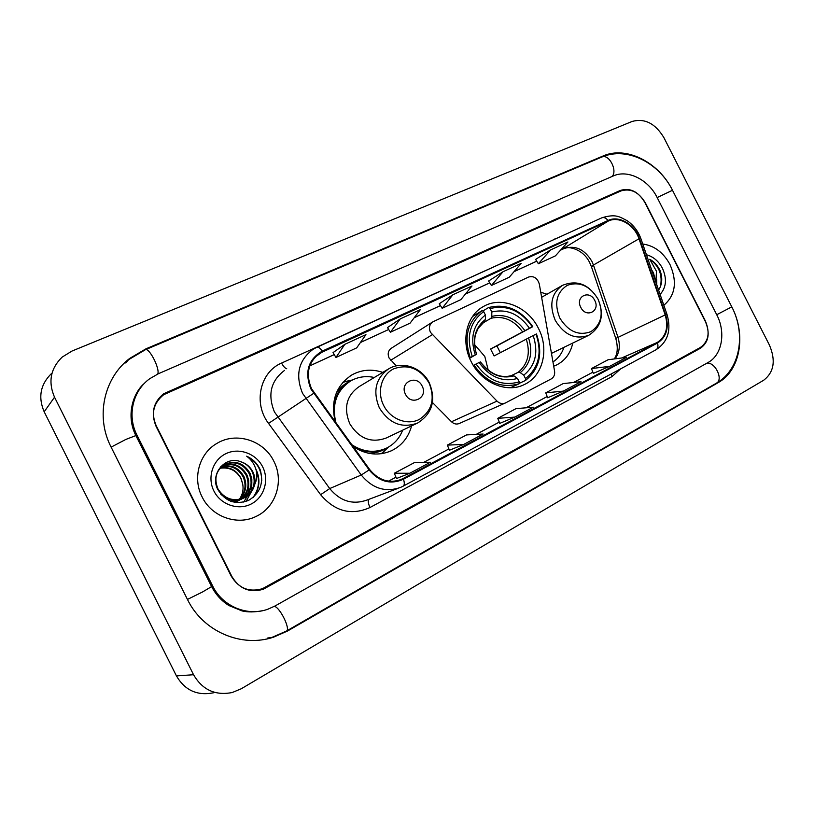<?xml version="1.0" encoding="UTF-8"?>
<svg xmlns="http://www.w3.org/2000/svg" width="814" height="814" viewBox="0 0 814 814"><rect width="100%" height="100%" fill="white"/><g stroke="black" fill="none" stroke-linecap="round" stroke-linejoin="round"><path stroke-width="1.22" d="M430.453 332.346L497.008 401.119C499.623 403.561 502.391 404.202 505.311 403.022L551.261 378.897C553.927 377.279 555.026 374.664 554.558 371.062L539.306 284.025C537.382 278.062 533.842 275.722 528.662 277.014L432.844 321.835C429.395 324.328 428.602 327.828 430.453 332.346M432.397 322.12L391.432 348.178C388.156 350.549 387.372 353.825 389.092 358.028L396.255 365.883M553.703 366.188L556.511 365.018C565.109 360.633 570.533 353.307 572.791 343.03M471.214 361.701C481.471 382.895 506.786 393.528 524.297 384.574C542.989 376.149 549.47 349.165 538.441 328.347C527.981 306.644 501.373 295.787 483.374 306.542C466.442 315.578 460.51 341.351 471.214 361.701M352.92 446.448C365.801 454.873 378.734 456.267 391.727 450.63C401.882 445.543 408.496 437.301 411.579 425.915M382.784 372.395C371.866 368.762 361.569 369.617 351.862 374.939C335.806 385.724 330.311 401.506 335.378 422.283M546.998 294.23L540.75 292.246M432.458 402.513L451.485 421.754C453.937 424.023 456.552 424.603 459.33 423.473L505.311 403.022M620.919 190.944L163.675 394.709C153.368 403.123 150.844 413.695 156.095 426.414L231.166 576.017C238.655 588.339 249.084 592.561 262.474 588.685L700.427 347.446C708.597 341.483 710.225 332.621 705.331 320.858L645.37 202.879C638.776 192.002 630.626 188.024 620.919 190.944M716.727 314.723L657.142 197.507C648.422 179.629 627.747 169.271 613.308 175.946L158.445 373.707L149.786 378.683C132.753 390.801 126.892 415.7 136.996 435.144L212.658 585.978C222.568 606.552 247.598 616.778 268.01 609.157L275.061 605.962L708.068 362.505C722.14 355.006 726.047 332.346 716.727 314.723L731.786 306.868C746.011 333.913 740.486 369.546 716.412 383.17C723.717 379.731 715.16 361.803 706.867 363.176M663.919 137.678C655.341 123.484 644.769 118.061 632.183 121.428L71.988 351.048L62.149 357.112C50.509 368.528 47.965 381.898 54.528 397.201L193.549 674.735C202.442 689.916 215.354 695.838 232.285 692.511L241.29 688.746L763.756 380.189C774.012 372.181 775.925 360.51 769.474 345.177L663.919 137.678M51.536 373.473C40.385 384.432 37.932 397.201 44.18 411.782L176.435 675.905C184.9 690.343 197.242 695.98 213.461 692.806M672.466 190.161C658.628 162.149 626.22 145.655 603.154 155.962L145.95 348.83L129.64 358.455C103.927 378.011 95.309 416.636 111.05 446.998L187.495 599.521C203.001 631.633 241.565 647.944 273.514 637.179L287.627 630.972L718.263 382.58C740.486 370.37 746.387 334.615 731.796 306.847M258.75 611.436L259.513 611.233M142.277 385.724L141.687 386.263M202.116 496.927C211.62 516.809 237.2 525.875 255.881 516.524C275.946 507.549 284.289 480.982 273.86 461.284C263.99 440.496 236.253 431.461 216.951 443.386C199.338 453.256 192.226 478.083 202.116 496.927C211.62 516.809 237.2 525.875 255.881 516.524C275.946 507.549 284.289 480.982 273.86 461.284C263.99 440.496 236.253 431.461 216.951 443.386C199.338 453.256 192.226 478.083 202.116 496.927M663.837 305.26C675.386 295.38 677.431 281.797 669.973 264.499C663.39 252.472 654.314 245.645 642.745 244.007C654.314 245.645 663.39 252.472 669.973 264.499C677.431 281.797 675.386 295.38 663.837 305.26M311.497 388.675C305.413 373.768 308.241 361.925 319.973 353.154L608.323 221.032C618.945 215.761 634.544 224.908 638.99 238.797L665.191 314.916C668.711 327.421 666.066 336.599 657.254 342.45L401.536 479.385C389.346 483.77 378.714 480.484 369.648 469.505L311.497 388.675M310.887 388.96L369.129 469.922C379.11 481.786 390.557 484.89 403.469 479.232L657.539 343.009C666.574 337.016 669.281 327.604 665.669 314.784L639.468 238.685C634.91 224.45 618.935 215.079 608.038 220.472L322.273 351.109C308.14 359.513 304.344 372.13 310.887 388.96M535.592 259.412L550.64 249.898L538.369 263.746L535.592 259.412M488.593 281.034L502.971 271.764L491.412 285.49L488.593 281.034M333.038 352.615L344.831 344.322L335.948 357.468L333.038 352.615M400.264 318.895L390.384 332.265L410.093 323.138L420.319 309.686L400.264 318.895L387.515 327.574M439.295 303.714L452.91 294.739L442.144 308.303L439.295 303.714M644.81 202.371C638.217 191.494 630.056 187.515 620.349 190.435L163.645 393.773C153.368 402.187 150.855 412.739 156.095 425.457L231.949 576.597C239.418 588.909 249.837 593.131 263.207 589.275L700.498 348.209C708.668 342.236 710.307 333.374 705.402 321.611L644.81 202.371M538.369 263.746L555.423 255.85L567.928 241.962L550.64 249.898M335.948 357.468L356.695 347.863L365.954 334.625L344.831 344.322M491.412 285.49L509.279 277.208L521.123 263.441L502.971 271.764M442.144 308.303L460.897 299.613L471.978 285.989L452.91 294.739M593.345 373.382L609.666 366.341L626.454 357.366L608.089 359.747L591.483 368.559L593.345 373.402M449.44 450.234L463.665 444.454L483.14 434.035L466.544 434.91L447.344 445.105L449.44 450.254M396.499 478.51L409.839 473.249L430.352 462.271L414.529 462.535L394.322 473.26L396.51 478.52M547.68 397.771L563.39 391.107L581.013 381.674L563.156 383.608L545.746 392.847L547.68 397.781M514.784 417.104L533.292 407.204L516.035 408.628L497.761 418.335L499.776 423.372L514.784 417.104L497.761 418.335M390.384 332.265L387.505 327.543M463.665 444.454L447.344 445.105M409.839 473.249L394.322 473.26M563.39 391.107L545.746 392.847M609.666 366.341L591.483 368.559M221.418 466.788C231.176 464.194 238.706 467.511 244.007 476.719C247.405 485.368 245.899 492.928 239.489 499.42M239.153 499.704L238.146 500.518M237.8 500.763L236.742 501.465M236.386 501.678L235.338 502.238M221.113 467.083C230.708 464.743 238.095 468.091 243.264 477.136C246.601 485.582 245.197 493.03 239.062 499.491M238.736 499.796L237.739 500.63M237.393 500.885L236.355 501.607M235.999 501.831L235.002 502.401M222.721 465.7C233.058 462.016 241.168 465.13 247.029 475.061C250.641 484.513 248.677 492.49 241.148 499.013M240.802 499.267L239.733 499.969M239.367 500.193L234.198 502.258M222.385 465.954C232.59 462.556 240.547 465.73 246.266 475.478C249.827 484.727 247.985 492.602 240.74 499.124M240.395 499.389L239.336 500.122M238.98 500.345L237.881 500.966M238.309 500.763L234.564 502.33M254.538 484.869C255.454 480.372 254.884 476.037 252.849 471.855C250.142 466.727 246.052 463.329 240.568 461.67C225.01 455.514 209.798 474.145 217.694 489.285C225.142 501.465 235.429 505.179 248.545 500.427C260.093 493.294 263.98 483.058 260.195 469.729L259.585 468.416C256.685 462.81 252.371 458.73 246.652 456.186C251.394 459.656 254.568 464.316 256.145 470.177C257.397 475.203 256.858 480.107 254.538 484.869C253.103 490.588 249.725 494.881 244.383 497.741C233.445 501.923 224.684 499.074 218.101 489.183C213.726 478.693 215.934 470.431 224.725 464.397C235.399 459.991 243.854 462.993 250.091 473.382C253.907 483.648 251.465 492.012 242.765 498.463M242.399 498.677L230.352 501.149M218.417 469.8L223.992 464.835C234.656 460.449 243.091 463.431 249.318 473.799C253.093 483.862 250.773 492.134 242.369 498.606M242.002 498.84L240.893 499.47M241.32 499.267L231.848 501.668M240.568 461.67C245.981 463.492 249.929 466.971 252.411 472.1C256.379 483.007 253.561 491.625 243.946 497.954M244.383 497.741L243.61 498.127C235.338 501.76 227.727 500.457 220.787 494.21M220.228 468.009C229.324 466.402 236.253 469.851 241.036 478.357L242.704 484.055C243.691 489.499 242.643 494.474 239.57 499.002M242.704 484.055L240.893 478.439C236.508 470.777 229.996 467.317 221.377 468.081L219.943 468.335M220.309 467.114L221.825 466.157M220.38 467.022L221.103 466.595M213.929 491.056C220.686 504.751 238.309 510.744 251.2 503.998C264.204 497.446 269.434 480.097 262.657 466.849C256.064 453.51 238.98 447.262 225.916 453.663C212.749 459.869 206.99 477.462 213.929 491.056M246.652 456.186C256.552 461.304 261.579 469.464 261.742 480.647M256.329 470.95C260.144 480.769 258.933 489.743 252.696 497.853M251.831 479.487L251.73 490.404M251.373 491.788L246.021 501.465M248.677 480.555L248.728 491.798M248.372 493.213L247.619 495.441M247.466 495.807L243.712 502.116M255.728 468.742C260.633 478.795 259.849 488.308 253.398 497.283M488.298 370.401L484.808 356.491L474.552 344.597M525.508 378.612L525.468 380.474C539.489 369.108 543.152 353.602 536.457 333.944L536.019 334.147C542.348 352.91 538.848 367.735 525.508 378.612L523.778 375.193C535.52 365.455 538.654 352.248 533.17 335.561L494.098 355.952L490.588 349.002L529.466 328.256C519.251 313.929 506.695 308.506 491.798 311.996L490.069 308.577C506.847 304.507 520.929 310.592 532.315 326.841L532.763 326.658C520.868 309.595 506.135 303.225 488.563 307.539L490.069 308.577M511.05 375.753L518.335 372.242L520.268 372.67L523.778 375.193M532.763 326.658L496.886 345.889L500.345 352.676M510.459 387.749L519.19 383.73L519.23 381.868C502.421 386.63 488.034 380.687 476.068 364.021L474.013 365.069C486.528 382.59 501.587 388.807 519.19 383.73M482.824 311.009L488.563 307.539M525.468 380.474L519.2 383.384M474.013 365.069L473.3 365.445M532.315 326.841L529.466 328.256M533.17 335.561L536.019 334.147M476.068 364.021L479.09 362.515C489.763 377.177 502.564 382.478 517.49 378.439L519.23 381.868M491.798 311.996L491.798 316.381L491.015 318.254L481.898 323.585M480.362 361.955L479.09 362.515M517.49 378.439L513.99 375.895L512.057 375.468M469.495 357.936L472.273 356.491C465.964 337.037 469.77 322.069 483.679 311.609L482.183 310.561L472.547 316.524M482.183 310.561C467.541 321.479 463.553 337.138 470.207 357.55M483.679 311.609L485.419 315.038C473.209 324.45 469.841 337.769 475.295 355.006L472.273 356.491M484.656 321.296L485.429 319.434L485.419 315.038M475.295 355.006L469.627 358.252M496.886 345.889L490.588 349.002M422.14 386.07C416.575 373.962 399.094 382.488 405.514 394.312C411.212 406.512 428.581 397.741 422.14 386.07M387.668 369.444L359.249 386.548C346.55 395.401 343.386 407.783 349.735 423.697C359.116 438.695 371.316 443.447 386.335 437.973L417.643 423.015C432.356 413.593 436.243 400.203 429.304 382.834C422.069 367.714 402.604 360.602 389 368.64C375.783 377.889 372.537 390.913 379.283 407.733C389.204 423.616 401.984 428.703 417.643 423.015M374.318 377.482C365.944 375.692 358.109 376.801 350.824 380.83C336.396 390.476 331.461 404.589 336.019 423.168M349.237 381.807C340.333 387.342 335.032 395.645 333.333 406.725M355.687 448.249C365.801 452.899 375.61 453.083 385.093 448.779L385.409 448.636M351.506 444.505C363.044 452.085 374.654 453.327 386.314 448.219C393.996 444.403 399.45 438.39 402.665 430.168M387.515 447.954L381.278 453.724M342.857 382.346L350.407 380.423M594.749 300.447C589.59 289.377 574.908 296.53 580.789 307.366C586.049 318.518 600.64 311.152 594.749 300.447M552.96 361.945C558.18 358.526 561.843 353.652 563.96 347.324M655.575 281.268L653.469 272.802L651.658 269.882M652.828 273.29L653.835 276.211M658.607 290.079C662.199 284.483 662.708 278.042 660.134 270.747L659.615 269.678C657.224 265.069 653.937 261.599 649.745 259.259L656.481 271.266L655.891 282.173M660.103 294.424C666.32 287.444 667.093 278.714 662.423 268.244C658.587 261.121 653.266 256.613 646.448 254.751M649.745 259.259C659.279 266.117 662.81 275.336 660.337 286.904M656.186 281.318L656.237 283.191M656.664 279.467L656.776 284.747M432.173 334.758L390.7 360.266M497.008 401.119L451.485 421.754M128.571 359.707L145.299 349.766L601.78 157.061C608.73 153.398 617.826 170.37 612.159 176.445M672.496 190.283L657.163 197.548M731.745 306.786L672.435 190.161C658.984 162.851 627.034 146.154 601.78 157.061M716.412 383.17L286.426 631.064C290.852 629.487 279.996 607.234 274.359 606.349M187.454 599.43L202.411 592.043L212.658 585.978M111.111 447.13L125.875 439.418L136.996 435.144M145.299 349.766C149.115 347.242 160.073 368.538 157.774 374.002M176.435 675.905L193.549 674.735M44.18 411.782L54.528 397.201M601.332 157.255L603.154 155.962M716.076 383.363L718.263 382.58M286.233 631.176L287.627 630.972M145.045 349.867L145.95 348.83M638.99 238.797L593.437 265.028L591.87 261.304C584.503 249.216 575.254 244.953 564.133 248.514L560.531 250.173M615.028 358.852C619.535 352.716 620.482 345.411 617.867 336.935L593.437 265.028L591.544 267.073L615.699 338.197M322.598 351.75L315.069 357.163M620.695 368.823L611.986 376.597L370.014 507.509C351.404 515.791 334.941 511.518 320.614 494.698L268.539 423.402C252.971 403.195 260.063 371.967 281.573 363.064L554.588 239.285M554.507 239.113L557.386 238.014M400.722 487.342L403.174 486.162L400.722 487.342C385.633 492.694 372.466 488.583 361.243 475.02L302.584 393.406C295.065 374.969 298.534 360.287 312.993 349.359L316.768 347.313C318.315 346.815 320.146 348.087 322.273 351.109M284.574 370.37C270.787 380.789 267.419 394.658 274.46 411.986L329.721 488.563C340.303 501.292 352.798 505.097 367.195 499.989L398.077 488.339M313.583 393.386L268.539 423.402M657.539 343.009C658.384 346.306 657.885 348.555 656.033 349.766L403.174 486.162C404.568 485.175 404.66 482.865 403.469 479.232M665.669 314.784L667.063 314.631C671.519 330.179 667.846 341.89 656.033 349.766L655.799 349.878M639.468 238.685L640.923 238.716L667.114 314.784M320.614 494.698L329.721 488.563L361.243 475.02L369.129 469.922M608.038 220.472C605.952 217.948 603.896 217.063 601.872 217.806C616.117 213.461 619.83 217.053 627.004 220.614C633.496 225.061 638.135 231.105 640.923 238.716L641.015 238.98M316.504 347.476L601.872 217.806M368.752 499.409C367.826 501.058 368.243 503.754 370.014 507.509M611.029 374.033L611.986 376.597M281.573 363.064C283.292 366.32 285.012 368.223 286.742 368.762M657.254 342.45L621.611 357.997M665.191 314.916L615.781 338.441C618.152 347.202 617.653 354.039 614.275 358.943M608.323 221.032L560.47 250.244M536.711 261.162L514.122 271.581M489.733 282.834L465.425 294.047M440.445 305.576L414.275 317.643M360.429 342.521L388.685 329.487L360.47 342.46M334.218 354.578L309.808 365.832M403.154 478.591L397.934 480.636M388.512 481.176L395.96 477.208L388.492 481.166M423.758 462.383L448.911 448.962L423.728 462.383M476.231 434.391L499.267 422.11M526.109 407.794L547.201 396.55M573.575 382.478L592.877 372.181M518.335 372.242C527.971 364.031 530.616 352.981 526.251 339.092M524.857 330.606C515.842 318.203 504.822 313.461 491.798 316.381M520.268 372.67C530.433 364.072 533.19 352.493 528.551 337.912M480.352 361.935C489.723 374.582 500.936 379.243 513.99 375.895M522.557 331.807C513.939 320.034 503.428 315.517 491.015 318.254M485.429 319.434C474.908 327.767 471.957 339.448 476.566 354.456M429.059 382.936C420.075 368.528 408.333 363.807 393.834 368.773C381.552 374.521 376.648 391.788 383.659 405.464C390.486 419.23 407.376 425.702 419.383 419.393C432.081 410.856 435.307 398.707 429.059 382.936M368.376 453.235C375.183 453.317 381.349 451.556 386.894 447.934M350.783 380.86C344.709 383.486 339.835 387.668 336.162 393.386M598.025 299.094C589.855 285.826 579.629 281.227 567.358 285.287C556.461 292.358 553.947 303.276 559.818 318.05C568.274 331.552 578.622 336.101 590.883 331.685C601.505 324.369 603.896 313.512 598.025 299.094C588.858 284.198 577.034 279.599 562.596 285.307C551.363 293.193 548.921 304.894 555.28 320.401C564.306 335.032 575.457 339.998 588.736 335.297C601.444 326.974 604.548 314.906 598.046 299.084M555.942 365.283L556.511 365.018M523.443 384.971L524.297 384.574M390.506 451.18L391.727 450.63M349.43 376.485L351.862 374.939M481.644 307.6L483.374 306.542M262.301 610.744C254.558 612.23 247.822 612.291 242.073 610.927L228.968 605.565C221.591 600.966 215.812 594.647 211.62 586.599L135.877 435.571C125.794 416.208 132.814 392.877 144.475 383.302M271.927 637.413L286.426 631.064M267.725 638.003L273.514 637.179M125.783 362.993L129.64 358.455M589.774 262.81L591.402 266.646M319.973 353.154L317.216 355.148M401.536 479.385L399.654 480.118M476.19 434.401L499.257 422.1M526.068 407.804L547.191 396.53M573.534 382.488L592.877 372.171M536.731 261.192L514.061 271.652M489.753 282.865L465.364 294.119M440.466 305.606L414.224 317.714M334.239 354.609L309.788 365.883M589.712 262.698C582.682 247.751 565.781 245.787 563.644 248.779M223.992 464.835L224.725 464.397M512.26 375.386C500.814 378.785 490.201 374.287 480.433 361.904M476.648 354.416C473.931 346.662 474.501 337.108 475.681 334.106L478.144 328.408L484.788 321.215M352.391 379.996L345.533 381.461M388.298 447.181L382.926 452.462M541.636 297.303L561.965 285.663M551.465 353.398L588.736 335.297"/></g></svg>
